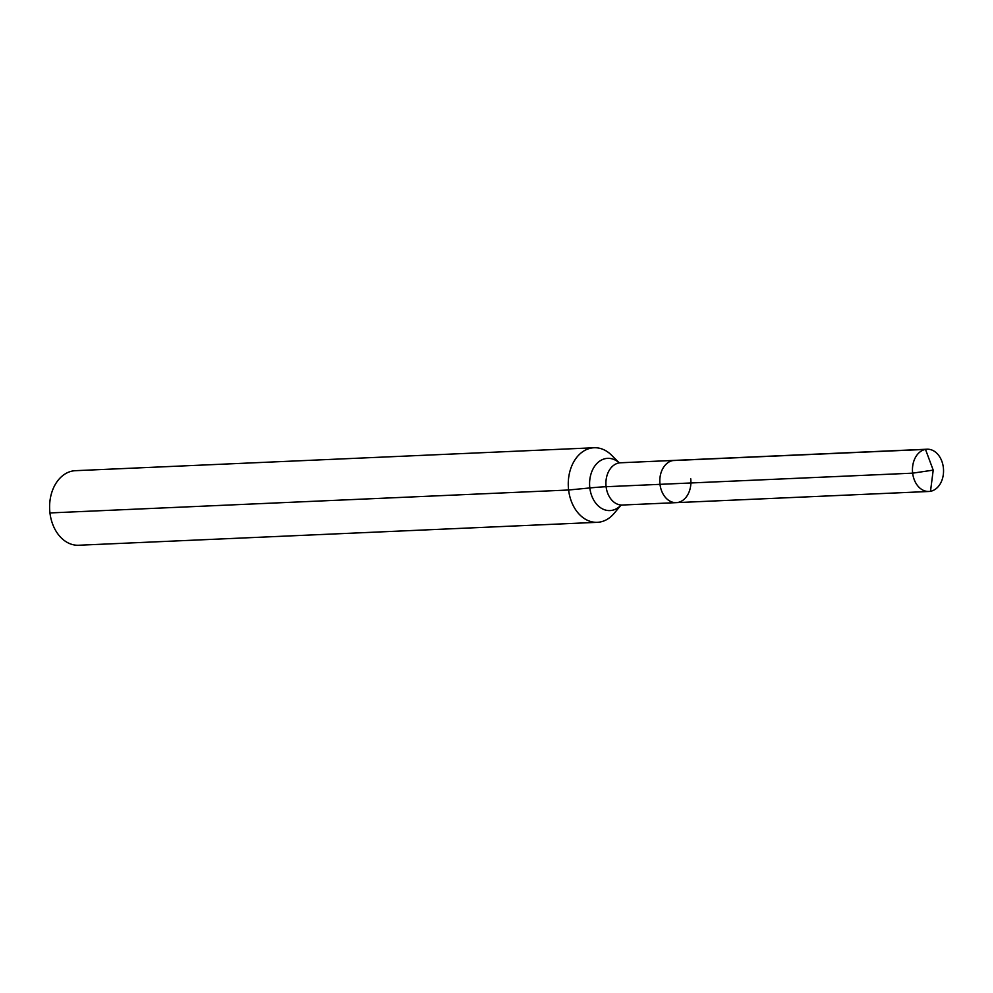 <?xml version="1.0" encoding="UTF-8"?>
<svg xmlns="http://www.w3.org/2000/svg" width="993" height="993" viewBox="0 0 993 993"><rect width="100%" height="100%" fill="white"/><g stroke="black" fill="none" stroke-linecap="round" stroke-linejoin="round"><path stroke-width="1.49" d="M618.999 462.626L611.564 455.204A37.312 27.419 87.5 0 0 594.062 447.756A37.312 27.419 87.5 0 0 568.306 486.247A37.312 27.419 87.5 0 0 597.352 522.318A37.312 27.419 87.5 0 0 614.133 513.356L620.886 505.313M594.062 447.756L75.394 470.682A37.312 27.419 87.5 0 0 49.65 509.173A37.312 27.419 87.5 0 0 78.695 545.244L597.352 522.318M675.997 460.429A21.151 15.54 87.5 0 0 674.421 460.392A21.151 15.54 87.5 0 0 659.824 482.201A21.151 15.54 87.5 0 0 676.283 502.644A21.151 15.54 87.5 0 0 690.706 478.7M943.35 467.529A21.151 15.54 87.5 0 0 927.065 449.221A21.151 15.54 87.5 0 0 912.654 473.164A21.151 15.54 87.5 0 0 928.939 491.473A21.151 15.54 87.5 0 0 943.35 467.529M620.526 505.462L622.388 505.027A21.151 15.54 87.5 0 1 605.929 484.584A21.151 15.54 87.5 0 1 620.513 462.775L674.421 460.392A21.151 15.54 87.5 0 0 659.824 482.201A21.151 15.54 87.5 0 0 676.283 502.644L928.939 491.473A21.151 15.54 87.5 0 0 930.503 491.299L933.209 470.123L912.654 473.164L606.102 486.719A37.312 2.557 -6.8 0 0 589.83 487.948L568.617 490.008L49.96 512.934M925.501 449.407L672.857 460.566A21.151 15.54 87.5 0 0 659.898 483.268A21.151 15.54 87.5 0 0 676.283 502.644L928.939 491.473A21.151 15.54 87.5 0 1 912.542 472.109A21.151 15.54 87.5 0 1 925.501 449.407L933.209 470.123L912.654 473.164L659.997 484.336M618.9 462.601A26.141 19.215 87.5 0 0 593.715 467.715A26.141 19.215 87.5 0 0 595.254 502.47A26.141 19.215 87.5 0 0 620.799 505.338M620.513 462.775L618.627 462.502M622.388 505.027L676.283 502.644M674.421 460.392L927.065 449.221"/></g></svg>
